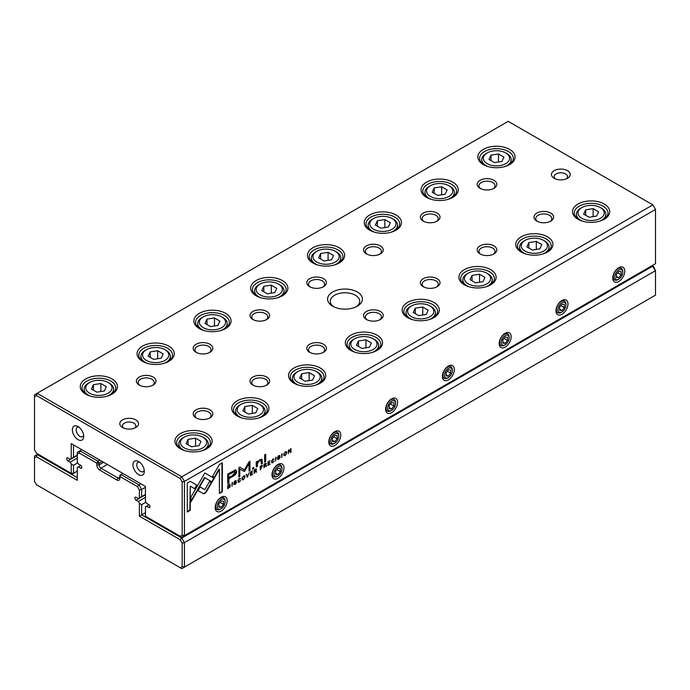 <?xml version="1.0" encoding="UTF-8"?>
<svg xmlns="http://www.w3.org/2000/svg" width="690" height="690" viewBox="0 0 690 690"><rect width="100%" height="100%" fill="white"/><g stroke="black" fill="none" stroke-linecap="round" stroke-linejoin="round"><path stroke-width="1.03" d="M145.443 487.321L141.657 489.503L141.657 496.653L139.389 497.973L139.389 490.047L137.405 486.614L119.888 476.497L119.888 478.248A4.287 2.475 60 0 1 116.86 479.999L99.817 470.157A4.287 2.475 60 0 1 96.79 464.913L96.79 463.163L79.272 453.045L77.289 454.193L77.289 462.119L78.35 463.956L80.566 465.241A1.785 1.026 60 0 1 81.739 466.811A1.785 1.026 60 0 1 81.463 468.243A1.785 1.026 60 0 1 80.566 468.156L78.35 466.871L77.289 467.484L77.289 480.326L36.484 456.763L34.5 457.91L34.5 481.31L36.484 484.751L180.194 567.715L182.177 566.568L182.177 543.177L180.194 539.735L139.389 516.18L139.389 503.338L141.657 504.649L141.657 514.869L181.798 538.036L652.852 266.081L653.516 266.461L655.5 270.67L184.446 542.633L184.446 567.111L655.5 295.156L655.5 270.67L652.093 265.641M139.389 516.18L145.443 512.679M141.657 504.649L145.883 502.216M139.389 503.338L138.328 501.501L145.443 497.386M138.328 501.501L136.103 500.216A1.785 1.026 60 0 1 134.938 498.646A1.785 1.026 60 0 1 135.214 497.214A1.785 1.026 60 0 1 136.103 497.3L138.328 498.585L139.389 497.973M141.657 496.653L145.443 494.471M122.915 473.435L121.026 474.53L139.009 484.915L140.907 483.819M102.094 461.412L99.058 463.163L99.058 464.913A2.674 1.544 -120 0 0 100.956 468.191L117.99 478.032A2.674 1.544 -120 0 0 119.336 478.161A2.674 1.544 -120 0 0 119.888 476.937L117.99 478.032L116.86 479.999M81.834 449.716L79.937 450.811L97.928 461.196L99.817 460.101M78.35 466.871L80.842 465.431M37.907 454.089L37.148 454.529L77.289 477.704M77.289 454.193L77.289 452.338L79.937 450.811L79.272 453.045M137.405 486.614L139.009 484.915L141.657 489.503L139.389 490.047M34.5 457.91L34.5 456.055L37.148 454.529L36.484 456.763M182.177 566.568L184.446 567.111L181.798 568.646L180.194 567.715M180.194 539.735L181.798 538.036L184.446 542.633L182.177 543.177M97.928 461.196L96.79 463.163L99.058 463.163L97.928 461.196M119.888 476.497L121.026 474.53L119.888 475.186L119.888 476.497M229.899 484.207L227.743 485.148L227.743 488.684L230.063 486.924L230.063 484.277M262.14 465.422L262.579 466.009L261.476 465.672L260.285 466.354L260.285 469.89L262.373 465.465M265.9 463.257L266.331 463.792L265.202 463.525L264.003 464.215L264.003 467.742L265.029 465.56L265.719 465.517L265.917 466.638L266.4 466.362L265.702 464.982L266.133 463.3M265.952 463.577L265.331 464.767L266.193 465.233L265.46 464.844M264.649 465.345L265.719 465.517M239.37 481.62L238.438 480.74L239.37 478.757L240.594 478.653L239.413 478.36L237.955 481.042L238.352 482.198L239.37 482.025L240.603 480.3L239.37 481.62L238.593 481.534M239.068 478.584L240.12 478.929M203.447 493.695L204.818 493.548L206.215 492.099L211.589 482.776L209.501 481.568L204.835 489.667L200.169 487.011L198.073 490.633L203.447 493.695L198.082 490.633M247.356 477.351L249.124 472.805L247.632 476.652L246.684 474.211L246.175 474.504L247.356 477.351M250.461 472.029L250.461 475.565L252.609 474.323L250.919 474.884L250.919 473.676L252.497 472.762L250.919 473.262L250.919 472.184L252.566 470.813L250.461 472.029M256.076 468.924L256.507 469.467L255.378 469.191L254.179 469.881L254.179 473.418L255.205 471.227L255.895 471.192L256.094 472.314L256.577 472.029L255.887 470.658L256.309 468.967M256.128 469.243L255.507 470.442L256.37 470.908L255.636 470.52M254.826 471.011L255.895 471.192M277.63 458.893L278.915 459.195L280.192 457.384L278.148 456.961L278.907 455.943L280.08 455.745L278.95 455.529L277.673 457.263L279.726 457.694L278.898 458.79L277.63 458.841L277.846 459.462M278.898 458.79L278.113 458.565M277.656 457.548L279.726 457.694L280.011 456.909M278.596 455.762L279.623 456.064M279.079 457.013L277.768 456.737M256.197 461.972L256.292 467.018L257.413 466.371L257.413 463.559L259.595 460.584L260.975 460.264L261.32 464.12L262.424 463.482L261.959 459.255L259.863 459.747L257.37 462.179L257.301 461.343L256.197 461.972M212.123 481.982L214.245 478.377L204.861 472.961L190.914 497.154L190.914 501.975L204.861 477.791L212.123 481.982M204.861 472.969L213.866 478.161L211.744 481.767M264.641 454.882L264.641 462.197L265.736 461.567L265.736 454.253L264.641 454.882M233.988 484.087L235.273 484.397L236.549 482.577L234.505 482.155L235.264 481.137L236.437 480.947L235.307 480.723L234.022 482.465L236.084 482.897L235.256 483.983L233.988 484.044L234.203 484.656M235.256 483.983L234.471 483.759M234.013 482.741L236.084 482.897M234.954 480.956L235.98 481.266M235.437 482.207L234.126 481.939M285.263 455.529L286.816 452.821L286.402 451.691L285.263 451.881L283.719 454.607L284.133 455.719L285.263 455.529L283.961 455.573M221.18 511.074A8.478 4.899 -60 0 1 215.185 507.616A8.478 4.899 -60 0 1 221.18 497.231A8.478 4.899 -60 0 1 227.174 500.69A8.478 4.899 -60 0 1 221.18 511.074M277.975 478.282A8.478 4.899 -60 0 1 271.981 474.824A8.478 4.899 -60 0 1 277.975 464.439A8.478 4.899 -60 0 1 283.97 467.898A8.478 4.899 -60 0 1 277.975 478.282M334.779 445.49A8.478 4.899 -60 0 1 328.785 442.031A8.478 4.899 -60 0 1 334.779 431.647A8.478 4.899 -60 0 1 340.774 435.105A8.478 4.899 -60 0 1 334.779 445.49M391.575 412.698A8.478 4.899 -60 0 1 385.581 409.239A8.478 4.899 -60 0 1 391.575 398.855A8.478 4.899 -60 0 1 397.569 402.313A8.478 4.899 -60 0 1 391.575 412.698M448.371 379.905A8.478 4.899 -60 0 1 442.376 376.447A8.478 4.899 -60 0 1 448.371 366.062A8.478 4.899 -60 0 1 454.365 369.521A8.478 4.899 -60 0 1 448.371 379.905M505.175 347.113A8.478 4.899 -60 0 1 499.18 343.655A8.478 4.899 -60 0 1 505.175 333.27A8.478 4.899 -60 0 1 511.169 336.729A8.478 4.899 -60 0 1 505.175 347.113M561.971 314.321A8.478 4.899 -60 0 1 555.976 310.862A8.478 4.899 -60 0 1 561.971 300.478A8.478 4.899 -60 0 1 567.965 303.936A8.478 4.899 -60 0 1 561.971 314.321M618.766 281.529A8.478 4.899 -60 0 1 612.772 278.07A8.478 4.899 -60 0 1 618.766 267.686A8.478 4.899 -60 0 1 624.769 271.144A8.478 4.899 -60 0 1 618.766 281.529M655.5 209.458L184.446 481.413L184.446 535.63L655.5 263.675L655.5 209.458L652.852 204.87L508.202 121.354L37.148 393.317L181.798 476.825L652.852 204.87L655.5 209.458M272.938 462.24L272.007 461.36L272.938 459.376L274.172 459.273L272.981 458.971L271.524 461.653L271.929 462.818L272.938 462.645L274.18 460.92L272.938 462.24L272.162 462.153M272.645 459.204L273.689 459.549M267.936 461.946L267.936 465.474L270.075 464.241L268.384 464.793L268.384 463.594L269.971 462.68L268.384 463.171L268.384 462.102L270.04 460.73L267.936 461.946M190.268 481.335L187.292 483.052L187.292 512.014L190.242 510.307L190.242 486.148L195.029 488.908L197.116 485.286L190.268 481.335L196.736 485.07L194.649 488.693M243.501 479.645L245.045 476.937L244.639 475.798L243.501 475.997L241.948 478.722L242.363 479.826L243.501 479.645L242.199 479.679M252.471 468.122L252.471 469.226L253.756 468.484L253.756 467.38L252.471 468.122M288.351 450.156L288.351 453.692L288.774 450.449L290.456 452.476L291.016 452.148L291.016 448.621L290.602 451.734L288.998 449.785L288.351 450.156M232.004 486.226L232.452 482.431L232.004 486.226M281.727 457.513L282.176 453.718L281.727 457.513M244.424 471.451L249.03 463.766L249.03 471.132L249.961 470.597L249.961 461.282L249.03 461.826L244.433 469.89L239.827 467.139L238.878 467.682L238.878 476.997L239.818 476.454L239.818 469.071L244.424 471.451L239.439 468.855L239.439 476.238L238.878 476.557M235.48 470.002L227.735 474.039L227.735 483.509L228.907 482.836L228.907 478.662L232.53 476.574C235.35 475.1 236.73 473.392 236.679 471.443L235.48 470.002L236.118 470.14M275.646 461.024L276.095 457.229L275.646 461.024M222.335 462.818L219.386 464.525L212.537 476.385L214.625 477.592L219.386 469.355L219.386 493.488L222.335 491.78L222.335 462.818M357.308 291.982A17.405 10.048 180 0 1 357.308 306.196A17.405 10.048 180 0 1 332.692 306.196A17.405 10.048 180 0 1 332.692 291.982A17.405 10.048 180 0 1 357.308 291.982M122.535 427.524A9.375 5.408 0 0 0 135.792 427.524A9.375 5.408 0 0 0 135.792 419.874A9.375 5.408 0 0 0 122.535 419.874A9.375 5.408 0 0 0 122.535 427.524L122.535 427.524M567.465 170.654A9.375 5.408 180 0 1 567.465 178.305A9.375 5.408 180 0 1 554.208 178.305A9.375 5.408 180 0 1 554.208 170.654A9.375 5.408 180 0 1 567.465 170.654M153.145 377.059A9.815 5.667 180 0 1 153.145 385.08A9.815 5.667 180 0 1 139.259 385.08A9.815 5.667 180 0 1 139.259 377.059A9.815 5.667 180 0 1 153.145 377.059M209.941 409.851A9.815 5.667 180 0 1 209.941 417.873A9.815 5.667 180 0 1 196.064 417.873A9.815 5.667 180 0 1 196.064 409.851A9.815 5.667 180 0 1 209.941 409.851M209.941 344.267A9.815 5.667 180 0 1 209.941 352.288A9.815 5.667 180 0 1 196.064 352.288A9.815 5.667 180 0 1 196.064 344.267A9.815 5.667 180 0 1 209.941 344.267M266.745 377.059A9.815 5.667 180 0 1 266.745 385.08A9.815 5.667 180 0 1 252.859 385.08A9.815 5.667 180 0 1 252.859 377.059A9.815 5.667 180 0 1 266.745 377.059M266.745 311.475A9.815 5.667 180 0 1 266.745 319.496A9.815 5.667 180 0 1 252.859 319.496A9.815 5.667 180 0 1 252.859 311.475A9.815 5.667 180 0 1 266.745 311.475M323.541 344.267A9.815 5.667 180 0 1 323.541 352.288A9.815 5.667 180 0 1 309.655 352.288A9.815 5.667 180 0 1 309.655 344.267A9.815 5.667 180 0 1 323.541 344.267M323.541 278.682A9.815 5.667 180 0 1 323.541 286.704A9.815 5.667 180 0 1 309.655 286.704A9.815 5.667 180 0 1 309.655 278.682A9.815 5.667 180 0 1 323.541 278.682M380.345 311.475A9.815 5.667 180 0 1 380.345 319.496A9.815 5.667 180 0 1 366.459 319.496A9.815 5.667 180 0 1 366.459 311.475A9.815 5.667 180 0 1 380.345 311.475M380.345 245.89A9.815 5.667 180 0 1 380.345 253.911A9.815 5.667 180 0 1 366.459 253.911A9.815 5.667 180 0 1 366.459 245.89A9.815 5.667 180 0 1 380.345 245.89M437.141 278.682A9.815 5.667 180 0 1 437.141 286.704A9.815 5.667 180 0 1 423.255 286.704A9.815 5.667 180 0 1 423.255 278.682A9.815 5.667 180 0 1 437.141 278.682M437.141 213.098A9.815 5.667 180 0 1 437.141 221.119A9.815 5.667 180 0 1 423.255 221.119A9.815 5.667 180 0 1 423.255 213.098A9.815 5.667 180 0 1 437.141 213.098M493.936 245.89A9.815 5.667 180 0 1 493.936 253.911A9.815 5.667 180 0 1 480.059 253.911A9.815 5.667 180 0 1 480.059 245.89A9.815 5.667 180 0 1 493.936 245.89M493.936 180.306A9.815 5.667 180 0 1 493.936 188.327A9.815 5.667 180 0 1 480.059 188.327A9.815 5.667 180 0 1 480.059 180.306A9.815 5.667 180 0 1 493.936 180.306M550.741 213.098A9.815 5.667 180 0 1 550.741 221.119A9.815 5.667 180 0 1 536.855 221.119A9.815 5.667 180 0 1 536.855 213.098A9.815 5.667 180 0 1 550.741 213.098M112.03 378.939A18.613 10.747 180 0 1 112.03 394.137A18.613 10.747 180 0 1 85.715 394.137A18.613 10.747 180 0 1 85.715 378.939A18.613 10.747 180 0 1 112.03 378.939M206.698 433.596A18.613 10.747 180 0 1 206.698 448.785A18.613 10.747 180 0 1 180.375 448.785A18.613 10.747 180 0 1 180.375 433.596A18.613 10.747 180 0 1 206.698 433.596M168.826 346.147A18.613 10.747 180 0 1 168.826 361.344A18.613 10.747 180 0 1 142.511 361.344A18.613 10.747 180 0 1 142.511 346.147A18.613 10.747 180 0 1 168.826 346.147M263.494 400.804A18.613 10.747 180 0 1 263.494 415.992A18.613 10.747 180 0 1 237.179 415.992A18.613 10.747 180 0 1 237.179 400.804A18.613 10.747 180 0 1 263.494 400.804M225.63 313.355A18.613 10.747 180 0 1 225.63 328.552A18.613 10.747 180 0 1 199.315 328.552A18.613 10.747 180 0 1 199.315 313.355A18.613 10.747 180 0 1 225.63 313.355M320.289 368.012A18.613 10.747 180 0 1 320.289 383.2A18.613 10.747 180 0 1 293.974 383.2A18.613 10.747 180 0 1 293.974 368.012A18.613 10.747 180 0 1 320.289 368.012M282.426 280.563A18.613 10.747 180 0 1 282.426 295.76A18.613 10.747 180 0 1 256.111 295.76A18.613 10.747 180 0 1 256.111 280.563A18.613 10.747 180 0 1 282.426 280.563M377.094 335.219A18.613 10.747 180 0 1 377.094 350.408A18.613 10.747 180 0 1 350.77 350.408A18.613 10.747 180 0 1 350.779 335.219A18.613 10.747 180 0 1 377.094 335.219M339.221 247.77A18.613 10.747 180 0 1 339.23 262.968A18.613 10.747 180 0 1 312.906 262.968A18.613 10.747 180 0 1 312.906 247.77A18.613 10.747 180 0 1 339.221 247.77M433.889 302.427A18.613 10.747 180 0 1 433.889 317.616A18.613 10.747 180 0 1 407.574 317.616A18.613 10.747 180 0 1 407.574 302.427A18.613 10.747 180 0 1 433.889 302.427M396.026 214.978A18.613 10.747 180 0 1 396.026 230.167A18.613 10.747 180 0 1 369.711 230.167A18.613 10.747 180 0 1 369.711 214.978A18.613 10.747 180 0 1 396.026 214.978M490.685 269.635A18.613 10.747 180 0 1 490.685 284.823A18.613 10.747 180 0 1 464.37 284.823A18.613 10.747 180 0 1 464.37 269.635A18.613 10.747 180 0 1 490.685 269.635M452.821 182.186A18.613 10.747 180 0 1 452.821 197.375A18.613 10.747 180 0 1 426.506 197.375A18.613 10.747 180 0 1 426.506 182.186A18.613 10.747 180 0 1 452.821 182.186M547.489 236.843A18.613 10.747 180 0 1 547.489 252.031A18.613 10.747 180 0 1 521.174 252.031A18.613 10.747 180 0 1 521.174 236.843A18.613 10.747 180 0 1 547.489 236.843M509.625 149.394A18.613 10.747 180 0 1 509.625 164.582A18.613 10.747 180 0 1 483.302 164.582A18.613 10.747 180 0 1 483.302 149.394A18.613 10.747 180 0 1 509.625 149.394M604.285 204.05A18.613 10.747 180 0 1 604.285 219.239A18.613 10.747 180 0 1 577.97 219.239A18.613 10.747 180 0 1 577.97 204.05A18.613 10.747 180 0 1 604.285 204.05M71.234 443.592L73.502 444.903L73.502 457.306L71.234 458.617L71.234 443.592L145.443 486.441L145.443 501.466L146.513 503.312L148.73 504.588A1.785 1.026 60 0 1 149.894 506.167A1.785 1.026 60 0 1 149.618 507.59A1.785 1.026 60 0 1 148.73 507.504L146.513 506.227L145.443 506.839L145.443 516.18L180.194 536.234L182.177 535.086L182.177 481.956L180.194 478.524L36.484 395.551L34.5 396.698L34.5 449.828L36.484 453.27L71.234 473.331L71.234 463.991L73.502 465.302L77.72 462.869M73.502 465.302L73.502 473.331L77.289 471.141M71.234 463.991L70.164 462.145L77.289 458.039M70.164 462.145L67.948 460.868A1.785 1.026 60 0 1 66.783 459.29A1.785 1.026 60 0 1 67.059 457.867A1.785 1.026 60 0 1 67.948 457.953L70.164 459.23L71.234 458.617M73.502 457.306L77.289 455.124M146.513 506.227L149.006 504.787M78.048 439.659A8.03 4.64 -120 0 0 83.723 436.382A8.03 4.64 -120 0 0 78.048 426.541A8.03 4.64 -120 0 0 72.364 429.827A8.03 4.64 -120 0 0 78.048 439.659M138.63 474.642A8.03 4.64 -120 0 0 144.314 471.356A8.03 4.64 -120 0 0 138.63 461.524A8.03 4.64 -120 0 0 132.954 464.801A8.03 4.64 -120 0 0 138.63 474.642M605.855 216.953A16.87 9.738 180 0 1 606.251 217.385M576.012 217.385A16.87 9.738 180 0 1 576.4 216.953M578.617 219.593A16.87 9.738 180 0 1 574.261 213.063A16.87 9.738 180 0 1 584.672 204.067A16.87 9.738 180 0 1 603.06 206.181A16.87 9.738 180 0 1 607.994 213.063A16.87 9.738 180 0 1 603.638 219.593M581.851 218.307A13.119 7.573 0 0 0 600.404 218.307A13.119 7.573 0 0 0 600.404 207.595A13.119 7.573 0 0 0 581.851 207.595A13.119 7.573 0 0 0 581.851 218.307M598.592 211.804L593.133 208.647L585.663 209.803L583.662 214.107L589.131 217.264L596.591 216.108L598.592 211.804M582.55 221.18A14.723 8.504 180 0 1 580.713 220.283A14.723 8.504 180 0 1 576.4 214.271A14.723 8.504 180 0 1 580.713 208.251L581.851 207.595M600.404 207.595L601.542 208.251A14.723 8.504 180 0 1 605.855 214.271A14.723 8.504 180 0 1 599.705 221.18M593.133 216.643L593.133 208.647M585.663 215.263L585.663 209.803M511.186 162.297A16.87 9.738 180 0 1 511.583 162.728M481.344 162.728A16.87 9.738 180 0 1 481.741 162.297M483.949 164.945A16.87 9.738 180 0 1 479.593 158.407A16.87 9.738 180 0 1 490.012 149.411A16.87 9.738 180 0 1 508.392 151.524A16.87 9.738 180 0 1 513.334 158.407A16.87 9.738 180 0 1 508.979 164.945M549.059 249.746A16.87 9.738 180 0 1 549.447 250.177M519.208 250.177A16.87 9.738 180 0 1 519.605 249.746M521.812 252.385A16.87 9.738 180 0 1 517.457 245.856A16.87 9.738 180 0 1 527.876 236.86A16.87 9.738 180 0 1 546.256 238.973A16.87 9.738 180 0 1 551.198 245.856A16.87 9.738 180 0 1 546.842 252.385M454.391 195.089A16.87 9.738 180 0 1 454.788 195.52M424.548 195.52A16.87 9.738 180 0 1 424.937 195.089M427.153 197.737A16.87 9.738 180 0 1 422.798 191.199A16.87 9.738 180 0 1 433.208 182.203A16.87 9.738 180 0 1 451.596 184.316A16.87 9.738 180 0 1 456.53 191.199A16.87 9.738 180 0 1 452.174 197.737M492.255 282.538A16.87 9.738 180 0 1 492.651 282.969M462.412 282.969A16.87 9.738 180 0 1 462.8 282.538M465.017 285.177A16.87 9.738 180 0 1 460.661 278.648A16.87 9.738 180 0 1 471.072 269.652A16.87 9.738 180 0 1 489.46 271.765A16.87 9.738 180 0 1 494.402 278.648A16.87 9.738 180 0 1 490.047 285.177M397.595 227.881A16.87 9.738 180 0 1 397.983 228.312M367.744 228.312A16.87 9.738 180 0 1 368.141 227.881M370.349 230.529A16.87 9.738 180 0 1 365.993 223.991A16.87 9.738 180 0 1 376.412 214.995A16.87 9.738 180 0 1 394.792 217.109A16.87 9.738 180 0 1 399.734 223.991A16.87 9.738 180 0 1 395.379 230.529M435.459 315.33A16.87 9.738 180 0 1 435.856 315.761M405.608 315.761A16.87 9.738 180 0 1 406.005 315.33M408.221 317.969A16.87 9.738 180 0 1 403.866 311.44A16.87 9.738 180 0 1 414.276 302.444A16.87 9.738 180 0 1 432.656 304.557A16.87 9.738 180 0 1 437.598 311.44A16.87 9.738 180 0 1 433.242 317.969M340.791 260.673A16.87 9.738 180 0 1 341.188 261.105M310.949 261.105A16.87 9.738 180 0 1 311.337 260.673M313.553 263.321A16.87 9.738 180 0 1 309.198 256.784A16.87 9.738 180 0 1 319.608 247.788A16.87 9.738 180 0 1 337.997 249.901A16.87 9.738 180 0 1 342.939 256.784A16.87 9.738 180 0 1 338.583 263.321M378.663 348.122A16.87 9.738 180 0 1 379.052 348.554M348.812 348.554A16.87 9.738 180 0 1 349.209 348.122M351.417 350.762A16.87 9.738 180 0 1 347.061 344.232A16.87 9.738 180 0 1 357.48 335.237A16.87 9.738 180 0 1 375.86 337.35A16.87 9.738 180 0 1 380.802 344.232A16.87 9.738 180 0 1 376.447 350.762M283.995 293.466A16.87 9.738 180 0 1 284.392 293.897M254.144 293.897A16.87 9.738 180 0 1 254.541 293.466M256.758 296.113A16.87 9.738 180 0 1 252.402 289.584A16.87 9.738 180 0 1 262.812 280.58A16.87 9.738 180 0 1 281.192 282.693A16.87 9.738 180 0 1 286.134 289.584A16.87 9.738 180 0 1 281.779 296.113M321.859 380.915A16.87 9.738 180 0 1 322.256 381.346M292.017 381.346A16.87 9.738 180 0 1 292.405 380.915M294.621 383.554A16.87 9.738 180 0 1 290.266 377.025A16.87 9.738 180 0 1 300.676 368.029A16.87 9.738 180 0 1 319.065 370.142A16.87 9.738 180 0 1 324.007 377.025A16.87 9.738 180 0 1 319.651 383.554M227.2 326.258A16.87 9.738 180 0 1 227.588 326.689M197.349 326.689A16.87 9.738 180 0 1 197.745 326.258M199.953 328.906A16.87 9.738 180 0 1 195.598 322.377A16.87 9.738 180 0 1 206.017 313.372A16.87 9.738 180 0 1 224.397 315.485A16.87 9.738 180 0 1 229.339 322.377A16.87 9.738 180 0 1 224.983 328.906M265.064 413.707A16.87 9.738 180 0 1 265.452 414.138M235.212 414.138A16.87 9.738 180 0 1 235.609 413.707M237.826 416.346A16.87 9.738 180 0 1 233.47 409.817A16.87 9.738 180 0 1 243.881 400.821A16.87 9.738 180 0 1 262.26 402.934A16.87 9.738 180 0 1 267.203 409.817A16.87 9.738 180 0 1 262.847 416.346M170.395 359.05A16.87 9.738 180 0 1 170.792 359.481M140.553 359.481A16.87 9.738 180 0 1 140.941 359.05M143.158 361.698A16.87 9.738 180 0 1 138.802 355.169A16.87 9.738 180 0 1 149.213 346.164A16.87 9.738 180 0 1 167.601 348.278A16.87 9.738 180 0 1 172.543 355.169A16.87 9.738 180 0 1 168.188 361.698M208.259 446.499A16.87 9.738 180 0 1 208.656 446.93M178.417 446.93A16.87 9.738 180 0 1 178.814 446.499M181.022 449.147A16.87 9.738 180 0 1 176.666 442.609A16.87 9.738 180 0 1 187.085 433.613A16.87 9.738 180 0 1 205.465 435.726A16.87 9.738 180 0 1 210.407 442.609A16.87 9.738 180 0 1 206.051 449.147M113.6 391.842A16.87 9.738 180 0 1 113.988 392.274M83.749 392.274A16.87 9.738 180 0 1 84.146 391.842M86.362 394.49A16.87 9.738 180 0 1 82.007 387.961A16.87 9.738 180 0 1 92.417 378.957A16.87 9.738 180 0 1 110.797 381.07A16.87 9.738 180 0 1 115.739 387.961A16.87 9.738 180 0 1 111.383 394.49M487.183 163.659A13.119 7.573 0 0 0 505.744 163.659A13.119 7.573 0 0 0 505.744 152.947A13.119 7.573 0 0 0 487.183 152.947A13.119 7.573 0 0 0 487.183 163.659M503.933 157.148L498.465 153.991L490.995 155.147L488.994 159.459L494.463 162.607L501.932 161.46L503.933 157.148M487.882 166.523A14.723 8.504 180 0 1 486.053 165.626A14.723 8.504 180 0 1 481.741 159.614A14.723 8.504 180 0 1 486.053 153.603L487.183 152.947M505.744 152.947L506.874 153.603A14.723 8.504 180 0 1 511.186 159.614A14.723 8.504 180 0 1 505.046 166.523M525.056 251.1A13.119 7.573 0 0 0 543.608 251.1A13.119 7.573 0 0 0 543.608 240.387A13.119 7.573 0 0 0 525.056 240.387A13.119 7.573 0 0 0 525.056 251.1M541.797 244.596L536.328 241.44L528.868 242.595L526.867 246.899L532.326 250.056L539.796 248.9L541.797 244.596M525.745 253.972A14.723 8.504 180 0 1 523.917 253.075A14.723 8.504 180 0 1 519.605 247.063A14.723 8.504 180 0 1 523.917 241.052L525.056 240.387M543.608 240.387L544.746 241.052A14.723 8.504 180 0 1 549.059 247.063A14.723 8.504 180 0 1 542.909 253.972M430.388 196.452A13.119 7.573 0 0 0 448.94 196.452A13.119 7.573 0 0 0 448.94 185.739A13.119 7.573 0 0 0 430.388 185.739A13.119 7.573 0 0 0 430.388 196.452M447.129 189.94L441.669 186.783L434.2 187.939L432.199 192.251L437.667 195.408L445.128 194.252L447.129 189.94M431.086 199.315A14.723 8.504 180 0 1 429.249 198.418A14.723 8.504 180 0 1 424.937 192.407A14.723 8.504 180 0 1 429.249 186.395L430.388 185.739M448.94 185.739L450.078 186.395A14.723 8.504 180 0 1 454.391 192.407A14.723 8.504 180 0 1 448.241 199.315M468.251 283.892A13.119 7.573 0 0 0 486.804 283.892A13.119 7.573 0 0 0 486.804 273.18A13.119 7.573 0 0 0 468.251 273.18A13.119 7.573 0 0 0 468.251 283.892M484.992 277.389L479.533 274.232L472.064 275.388L470.062 279.692L475.531 282.848L483 281.693L484.992 277.389M468.95 286.764A14.723 8.504 180 0 1 467.121 285.867A14.723 8.504 180 0 1 462.8 279.855A14.723 8.504 180 0 1 467.121 273.844L468.251 273.18M486.804 273.18L487.942 273.844A14.723 8.504 180 0 1 492.255 279.855A14.723 8.504 180 0 1 486.114 286.764M373.592 229.244A13.119 7.573 0 0 0 392.144 229.244A13.119 7.573 0 0 0 392.144 218.532A13.119 7.573 0 0 0 373.592 218.532A13.119 7.573 0 0 0 373.592 229.244M390.333 222.732L384.865 219.575L377.404 220.731L375.403 225.044L380.863 228.2L388.332 227.045L390.333 222.732M374.291 232.107A14.723 8.504 180 0 1 372.453 231.21A14.723 8.504 180 0 1 368.141 225.199A14.723 8.504 180 0 1 372.453 219.187L373.592 218.532M392.144 218.532L393.283 219.187A14.723 8.504 180 0 1 397.595 225.199A14.723 8.504 180 0 1 391.446 232.107M411.456 316.693A13.119 7.573 0 0 0 430.008 316.693A13.119 7.573 0 0 0 430.008 305.981A13.119 7.573 0 0 0 411.456 305.981A13.119 7.573 0 0 0 411.456 316.693M428.197 310.181L422.729 307.024L415.268 308.18L413.267 312.484L418.735 315.64L426.196 314.485L428.197 310.181M412.154 319.556A14.723 8.504 180 0 1 410.317 318.659A14.723 8.504 180 0 1 406.005 312.648A14.723 8.504 180 0 1 410.317 306.636L411.456 305.981M430.008 305.981L431.147 306.636A14.723 8.504 180 0 1 435.459 312.648A14.723 8.504 180 0 1 429.309 319.556M316.788 262.036A13.119 7.573 0 0 0 335.34 262.036A13.119 7.573 0 0 0 335.349 251.324A13.119 7.573 0 0 0 316.788 251.324A13.119 7.573 0 0 0 316.788 262.036M333.529 255.524L328.069 252.368L320.6 253.523L318.599 257.836L324.067 260.993L331.536 259.837L333.529 255.524M317.486 264.9A14.723 8.504 180 0 1 315.658 264.003A14.723 8.504 180 0 1 311.337 257.991A14.723 8.504 180 0 1 315.658 251.979L316.788 251.324M335.349 251.324L336.478 251.979A14.723 8.504 180 0 1 340.791 257.991A14.723 8.504 180 0 1 334.65 264.9M354.66 349.485A13.119 7.573 0 0 0 373.212 349.485A13.119 7.573 0 0 0 373.212 338.773A13.119 7.573 0 0 0 354.651 338.773A13.119 7.573 0 0 0 354.66 349.485M371.401 342.973L365.933 339.816L358.464 340.972L356.471 345.276L361.931 348.433L369.4 347.277L371.401 342.973M355.35 352.349A14.723 8.504 180 0 1 353.522 351.452A14.723 8.504 180 0 1 349.209 345.44A14.723 8.504 180 0 1 353.522 339.428L354.651 338.773M373.212 338.773L374.342 339.428A14.723 8.504 180 0 1 378.663 345.44A14.723 8.504 180 0 1 372.514 352.349M259.992 294.828A13.119 7.573 0 0 0 278.544 294.828A13.119 7.573 0 0 0 278.544 284.116A13.119 7.573 0 0 0 259.992 284.116A13.119 7.573 0 0 0 259.992 294.828M276.733 288.317L271.265 285.16L263.804 286.315L261.803 290.628L267.272 293.785L274.732 292.629L276.733 288.317M260.691 297.692A14.723 8.504 180 0 1 258.853 296.795A14.723 8.504 180 0 1 254.541 290.783A14.723 8.504 180 0 1 258.853 284.772L259.992 284.116M278.544 284.116L279.683 284.772A14.723 8.504 180 0 1 283.995 290.783A14.723 8.504 180 0 1 277.846 297.692M297.856 382.277A13.119 7.573 0 0 0 316.408 382.277A13.119 7.573 0 0 0 316.408 371.565A13.119 7.573 0 0 0 297.856 371.565A13.119 7.573 0 0 0 297.856 382.277M314.597 375.765L309.137 372.609L301.668 373.764L299.667 378.068L305.135 381.225L312.596 380.069L314.597 375.765M298.554 385.141A14.723 8.504 180 0 1 296.717 384.244A14.723 8.504 180 0 1 292.405 378.232A14.723 8.504 180 0 1 296.717 372.221L297.856 371.565M316.408 371.565L317.547 372.221A14.723 8.504 180 0 1 321.859 378.232A14.723 8.504 180 0 1 315.71 385.141M203.196 327.621A13.119 7.573 0 0 0 221.749 327.621A13.119 7.573 0 0 0 221.749 316.908A13.119 7.573 0 0 0 203.196 316.908A13.119 7.573 0 0 0 203.196 327.621M219.938 321.109L214.469 317.952L207 319.108L205.008 323.42L210.467 326.577L217.937 325.421L219.938 321.109M203.886 330.484A14.723 8.504 180 0 1 202.058 329.587A14.723 8.504 180 0 1 197.745 323.576A14.723 8.504 180 0 1 202.058 317.564L203.196 316.908M221.749 316.908L222.879 317.564A14.723 8.504 180 0 1 227.2 323.576A14.723 8.504 180 0 1 221.05 330.484M241.06 415.07A13.119 7.573 0 0 0 259.613 415.07A13.119 7.573 0 0 0 259.613 404.357A13.119 7.573 0 0 0 241.06 404.357A13.119 7.573 0 0 0 241.06 415.07M257.801 408.558L252.333 405.401L244.872 406.557L242.871 410.869L248.331 414.017L255.8 412.862L257.801 408.558M241.759 417.933A14.723 8.504 180 0 1 239.922 417.036A14.723 8.504 180 0 1 235.609 411.024A14.723 8.504 180 0 1 239.922 405.013L241.06 404.357M259.613 404.357L260.751 405.013A14.723 8.504 180 0 1 265.064 411.024A14.723 8.504 180 0 1 258.914 417.933M146.392 360.413A13.119 7.573 0 0 0 164.945 360.413A13.119 7.573 0 0 0 164.945 349.701A13.119 7.573 0 0 0 146.392 349.701A13.119 7.573 0 0 0 146.392 360.413M163.133 353.901L157.674 350.744L150.204 351.9L148.203 356.213L153.672 359.369L161.132 358.214L163.133 353.901M147.091 363.276A14.723 8.504 180 0 1 145.254 362.379A14.723 8.504 180 0 1 140.941 356.368A14.723 8.504 180 0 1 145.254 350.356L146.392 349.701M164.945 349.701L166.083 350.356A14.723 8.504 180 0 1 170.395 356.368A14.723 8.504 180 0 1 164.255 363.276M184.256 447.862A13.119 7.573 0 0 0 202.817 447.862A13.119 7.573 0 0 0 202.817 437.149A13.119 7.573 0 0 0 184.256 437.149A13.119 7.573 0 0 0 184.256 447.862M201.006 441.35L195.537 438.193L188.068 439.349L186.067 443.661L191.535 446.81L199.005 445.654L201.006 441.35M184.954 450.725A14.723 8.504 180 0 1 183.126 449.828A14.723 8.504 180 0 1 178.814 443.817A14.723 8.504 180 0 1 183.126 437.805L184.256 437.149M202.817 437.149L203.947 437.805A14.723 8.504 180 0 1 208.259 443.817A14.723 8.504 180 0 1 202.118 450.725M89.597 393.205A13.119 7.573 0 0 0 108.149 393.205A13.119 7.573 0 0 0 108.149 382.493A13.119 7.573 0 0 0 89.597 382.493A13.119 7.573 0 0 0 89.597 393.205M106.338 386.693L100.869 383.537L93.409 384.692L91.408 389.005L96.867 392.162L104.337 391.006L106.338 386.693M90.295 396.069A14.723 8.504 180 0 1 88.458 395.172A14.723 8.504 180 0 1 84.146 389.16A14.723 8.504 180 0 1 88.458 383.148L89.597 382.493M108.149 382.493L109.287 383.148A14.723 8.504 180 0 1 113.6 389.16A14.723 8.504 180 0 1 107.45 396.069M498.465 161.995L498.465 153.991M490.995 160.615L490.995 155.147M536.328 249.435L536.328 241.44M528.868 248.055L528.868 242.595M441.669 194.787L441.669 186.783M434.2 193.407L434.2 187.939M479.533 282.227L479.533 274.232M472.064 280.847L472.064 275.388M384.865 227.579L384.865 219.575M377.404 226.199L377.404 220.731M422.729 315.028L422.729 307.024M415.268 313.639L415.268 308.18M328.069 260.372L328.069 252.368M320.6 258.991L320.6 253.523M365.933 347.82L365.933 339.816M358.464 346.432L358.464 340.972M271.265 293.164L271.265 285.16M263.804 291.784L263.804 286.315M309.137 380.613L309.137 372.609M301.668 379.224L301.668 373.764M214.469 325.956L214.469 317.952M207 324.576L207 319.108M252.333 413.405L252.333 405.401M244.872 412.016L244.872 406.557M157.674 358.748L157.674 350.744M150.204 357.368L150.204 351.9M195.537 446.197L195.537 438.193M188.068 444.809L188.068 439.349M100.869 391.541L100.869 383.537M93.409 390.161L93.409 384.692M537.545 221.481A8.03 4.64 180 0 1 535.759 218.566A8.03 4.64 180 0 1 540.718 214.28A8.03 4.64 180 0 1 549.473 215.289A8.03 4.64 180 0 1 551.827 218.566A8.03 4.64 180 0 1 550.042 221.481M480.749 188.689A8.03 4.64 180 0 1 478.964 185.774A8.03 4.64 180 0 1 483.923 181.487A8.03 4.64 180 0 1 492.677 182.496A8.03 4.64 180 0 1 495.032 185.774A8.03 4.64 180 0 1 493.247 188.689M480.749 254.274A8.03 4.64 180 0 1 478.964 251.358A8.03 4.64 180 0 1 483.923 247.072A8.03 4.64 180 0 1 492.677 248.081A8.03 4.64 180 0 1 495.032 251.358A8.03 4.64 180 0 1 493.247 254.274M423.953 221.481A8.03 4.64 180 0 1 422.168 218.566A8.03 4.64 180 0 1 427.127 214.28A8.03 4.64 180 0 1 435.882 215.289A8.03 4.64 180 0 1 438.228 218.566A8.03 4.64 180 0 1 436.442 221.481M423.953 287.066A8.03 4.64 180 0 1 422.168 284.151A8.03 4.64 180 0 1 427.127 279.864A8.03 4.64 180 0 1 435.882 280.873A8.03 4.64 180 0 1 438.228 284.151A8.03 4.64 180 0 1 436.442 287.066M367.149 254.274A8.03 4.64 180 0 1 365.364 251.358A8.03 4.64 180 0 1 370.323 247.072A8.03 4.64 180 0 1 379.077 248.081A8.03 4.64 180 0 1 381.432 251.358A8.03 4.64 180 0 1 379.647 254.274M367.149 319.858A8.03 4.64 180 0 1 365.364 316.943A8.03 4.64 180 0 1 370.323 312.656A8.03 4.64 180 0 1 379.077 313.665A8.03 4.64 180 0 1 381.432 316.943A8.03 4.64 180 0 1 379.647 319.858M310.353 287.066A8.03 4.64 180 0 1 308.568 284.151A8.03 4.64 180 0 1 313.527 279.864A8.03 4.64 180 0 1 322.282 280.873A8.03 4.64 180 0 1 324.636 284.151A8.03 4.64 180 0 1 322.851 287.066M310.353 352.65A8.03 4.64 180 0 1 308.568 349.735A8.03 4.64 180 0 1 313.527 345.449A8.03 4.64 180 0 1 322.282 346.458A8.03 4.64 180 0 1 324.636 349.735A8.03 4.64 180 0 1 322.851 352.65M253.558 319.858A8.03 4.64 180 0 1 251.772 316.943A8.03 4.64 180 0 1 256.732 312.656A8.03 4.64 180 0 1 265.478 313.665A8.03 4.64 180 0 1 267.832 316.943A8.03 4.64 180 0 1 266.047 319.858M253.558 385.443A8.03 4.64 180 0 1 251.772 382.527A8.03 4.64 180 0 1 256.732 378.241A8.03 4.64 180 0 1 265.478 379.25A8.03 4.64 180 0 1 267.832 382.527A8.03 4.64 180 0 1 266.047 385.443M196.754 352.65A8.03 4.64 180 0 1 194.968 349.735A8.03 4.64 180 0 1 199.928 345.449A8.03 4.64 180 0 1 208.682 346.458A8.03 4.64 180 0 1 211.037 349.735A8.03 4.64 180 0 1 209.251 352.65M196.754 418.235A8.03 4.64 180 0 1 194.968 415.32A8.03 4.64 180 0 1 199.928 411.033A8.03 4.64 180 0 1 208.682 412.042A8.03 4.64 180 0 1 211.037 415.32A8.03 4.64 180 0 1 209.251 418.235M139.958 385.443A8.03 4.64 180 0 1 138.172 382.527A8.03 4.64 180 0 1 143.132 378.241A8.03 4.64 180 0 1 151.886 379.25A8.03 4.64 180 0 1 154.241 382.527A8.03 4.64 180 0 1 152.456 385.443M555.312 178.848A6.693 3.864 180 0 1 554.139 176.666A6.693 3.864 180 0 1 558.27 173.095A6.693 3.864 180 0 1 565.567 173.932A6.693 3.864 180 0 1 567.525 176.666A6.693 3.864 180 0 1 566.352 178.848M134.688 428.076A6.693 3.864 0 0 0 135.861 425.885A6.693 3.864 0 0 0 129.168 422.021A6.693 3.864 0 0 0 122.475 425.885A6.693 3.864 0 0 0 123.648 428.076M139.673 462.24A5.356 3.088 -120 0 0 137.845 462.352A5.356 3.088 -120 0 0 137.025 466.638A5.356 3.088 -120 0 0 140.527 471.356A5.356 3.088 -120 0 0 143.201 471.624A5.356 3.088 -120 0 0 144.219 470.097M79.091 427.257A5.356 3.088 -120 0 0 77.263 427.369A5.356 3.088 -120 0 0 76.443 431.664A5.356 3.088 -120 0 0 79.937 436.382A5.356 3.088 -120 0 0 82.619 436.649A5.356 3.088 -120 0 0 83.628 435.123M614.419 279.804A6.693 3.864 -60 0 1 614.16 279.674A6.693 3.864 -60 0 1 612.815 277.277M618.102 268.108A6.693 3.864 -60 0 1 620.853 268.082A6.693 3.864 -60 0 1 621.095 268.246M618.766 279.2L618.016 279.631A6.693 3.864 -60 0 1 614.669 279.968A6.693 3.864 -60 0 1 613.643 274.603A6.693 3.864 -60 0 1 618.016 268.703A6.693 3.864 -60 0 1 621.362 268.376A6.693 3.864 -60 0 1 622.742 271.437L622.742 272.309A5.623 3.243 120 0 0 618.766 270.014A5.623 3.243 120 0 0 614.79 276.897A5.623 3.243 120 0 0 618.766 279.2A5.623 3.243 120 0 0 622.742 272.309M621.138 274.818L621.138 271.662L618.766 271.446L616.403 274.396L616.403 277.553L618.766 277.76L621.138 274.818L617.671 272.817M616.403 276.397L618.766 277.76M557.624 312.596A6.693 3.864 -60 0 1 557.365 312.466A6.693 3.864 -60 0 1 556.011 310.069M561.306 300.9A6.693 3.864 -60 0 1 564.058 300.875A6.693 3.864 -60 0 1 564.299 301.038M500.828 345.388A6.693 3.864 -60 0 1 500.561 345.259A6.693 3.864 -60 0 1 499.215 342.861M504.502 333.693A6.693 3.864 -60 0 1 507.254 333.667A6.693 3.864 -60 0 1 507.504 333.831M444.024 378.18A6.693 3.864 -60 0 1 443.765 378.051A6.693 3.864 -60 0 1 442.419 375.653M447.707 366.485A6.693 3.864 -60 0 1 450.458 366.459A6.693 3.864 -60 0 1 450.699 366.623M387.228 410.973A6.693 3.864 -60 0 1 386.969 410.843A6.693 3.864 -60 0 1 385.615 408.446M390.902 399.286A6.693 3.864 -60 0 1 393.662 399.251A6.693 3.864 -60 0 1 393.904 399.415M330.432 443.765A6.693 3.864 -60 0 1 330.165 443.636A6.693 3.864 -60 0 1 328.82 441.238M334.107 432.078A6.693 3.864 -60 0 1 336.858 432.044A6.693 3.864 -60 0 1 337.099 432.207M273.628 476.557A6.693 3.864 -60 0 1 273.369 476.428A6.693 3.864 -60 0 1 272.015 474.03M277.311 464.87A6.693 3.864 -60 0 1 280.062 464.836A6.693 3.864 -60 0 1 280.304 465M216.833 509.349A6.693 3.864 -60 0 1 216.574 509.22A6.693 3.864 -60 0 1 215.22 506.822M220.507 497.663A6.693 3.864 -60 0 1 223.267 497.628A6.693 3.864 -60 0 1 223.508 497.792M561.971 311.992L561.212 312.423A6.693 3.864 -60 0 1 557.865 312.76A6.693 3.864 -60 0 1 556.839 307.395A6.693 3.864 -60 0 1 561.212 301.495A6.693 3.864 -60 0 1 564.558 301.168A6.693 3.864 -60 0 1 565.947 304.23L565.947 305.101A5.623 3.243 120 0 0 561.971 302.807A5.623 3.243 120 0 0 557.994 309.689A5.623 3.243 120 0 0 561.971 311.992A5.623 3.243 120 0 0 565.947 305.101M564.334 307.611L564.334 304.454L561.971 304.238L559.607 307.188L559.607 310.345L561.971 310.552L564.334 307.611L560.875 305.61M505.175 344.784L504.416 345.216A6.693 3.864 -60 0 1 501.069 345.552A6.693 3.864 -60 0 1 500.043 340.187A6.693 3.864 -60 0 1 504.416 334.288A6.693 3.864 -60 0 1 507.762 333.96A6.693 3.864 -60 0 1 509.151 337.022L509.151 337.893A5.623 3.243 120 0 0 505.175 335.599A5.623 3.243 120 0 0 501.199 342.49A5.623 3.243 120 0 0 505.175 344.784A5.623 3.243 120 0 0 509.151 337.893M507.538 340.403L507.538 337.246L505.175 337.039L502.803 339.98L502.803 343.137L505.175 343.344L507.538 340.403L504.071 338.402M448.371 377.577L447.62 378.008A6.693 3.864 -60 0 1 444.274 378.344A6.693 3.864 -60 0 1 443.247 372.98A6.693 3.864 -60 0 1 447.62 367.08A6.693 3.864 -60 0 1 450.967 366.752A6.693 3.864 -60 0 1 452.347 369.814L452.347 370.685A5.623 3.243 120 0 0 448.371 368.391A5.623 3.243 120 0 0 444.395 375.282A5.623 3.243 120 0 0 448.371 377.577A5.623 3.243 120 0 0 452.347 370.685M450.743 373.195L450.743 370.038L448.371 369.831L446.007 372.773L446.007 375.929L448.371 376.136L450.743 373.195L447.275 371.194M391.575 410.369L390.816 410.8A6.693 3.864 -60 0 1 387.47 411.137A6.693 3.864 -60 0 1 386.443 405.772A6.693 3.864 -60 0 1 390.816 399.872A6.693 3.864 -60 0 1 394.163 399.545A6.693 3.864 -60 0 1 395.551 402.606L395.551 403.478A5.623 3.243 120 0 0 391.575 401.183A5.623 3.243 120 0 0 387.599 408.075A5.623 3.243 120 0 0 391.575 410.369A5.623 3.243 120 0 0 395.551 403.478M393.938 405.987L393.938 402.831L391.575 402.624L389.212 405.565L389.212 408.721L391.575 408.929L393.938 405.987L390.48 403.986M334.779 443.161L334.02 443.592A6.693 3.864 -60 0 1 330.674 443.929A6.693 3.864 -60 0 1 329.647 438.564A6.693 3.864 -60 0 1 334.02 432.665A6.693 3.864 -60 0 1 337.367 432.337A6.693 3.864 -60 0 1 338.755 435.399L338.755 436.27A5.623 3.243 120 0 0 334.779 433.976A5.623 3.243 120 0 0 330.803 440.867A5.623 3.243 120 0 0 334.779 443.161A5.623 3.243 120 0 0 338.755 436.27M337.143 438.78L337.143 435.623L334.779 435.416L332.407 438.357L332.407 441.514L334.779 441.721L337.143 438.78L333.675 436.779M277.975 475.953L277.216 476.385A6.693 3.864 -60 0 1 273.87 476.721A6.693 3.864 -60 0 1 272.843 471.356A6.693 3.864 -60 0 1 277.216 465.457A6.693 3.864 -60 0 1 280.571 465.129A6.693 3.864 -60 0 1 281.951 468.191L281.951 469.062A5.623 3.243 120 0 0 277.975 466.768A5.623 3.243 120 0 0 273.999 473.659A5.623 3.243 120 0 0 277.975 475.953A5.623 3.243 120 0 0 281.951 469.062M280.347 471.572L280.347 468.415L277.975 468.208L275.612 471.149L275.612 474.306L277.975 474.513L280.347 471.572L276.88 469.571M221.18 508.746L220.421 509.177A6.693 3.864 -60 0 1 217.074 509.513A6.693 3.864 -60 0 1 216.048 504.149A6.693 3.864 -60 0 1 220.421 498.249A6.693 3.864 -60 0 1 223.767 497.921A6.693 3.864 -60 0 1 225.156 500.983L225.156 501.854A5.623 3.243 120 0 0 221.18 499.56A5.623 3.243 120 0 0 217.203 506.451A5.623 3.243 120 0 0 221.18 508.746A5.623 3.243 120 0 0 225.156 501.854M223.543 504.364L223.543 501.207L221.18 501L218.816 503.942L218.816 507.098L221.18 507.305L223.543 504.364L220.084 502.363M559.607 309.189L561.971 310.552M502.803 341.981L505.175 343.344M446.007 374.774L448.371 376.136M389.212 407.566L391.575 408.929M332.407 440.358L334.779 441.721M275.612 473.15L277.975 474.513M218.816 505.943L221.18 507.305M34.5 396.698L34.5 394.844L37.148 393.317L36.484 395.551M182.177 535.086L184.446 535.63L181.798 537.165L180.194 536.234M180.194 478.524L181.798 476.825L184.446 481.413L182.177 481.956M73.502 473.331L71.234 473.331L72.364 473.987L73.502 473.331M333.719 306.74A14.723 8.504 180 0 1 330.277 301.28A14.723 8.504 180 0 1 339.368 293.423A14.723 8.504 180 0 1 355.41 295.268A14.723 8.504 180 0 1 359.723 301.28A14.723 8.504 180 0 1 356.281 306.74M286.195 451.614L286.281 453.615M285.229 451.907L285.789 452.097M284.358 455.072L283.857 453.641M285.263 455.124C286.669 453.365 286.669 452.416 285.263 452.269C283.857 454.02 283.857 454.977 285.263 455.124L284.142 455.02M285.626 451.941L284.944 452.088M272.688 462.352L271.757 462.662M271.67 460.653L272.559 462.024M273.309 459.333L272.559 459.152L273.309 459.333M234.091 483.543L234.876 483.768L234.091 483.543M234.997 484.113L233.608 483.871M236.17 482.362L236.084 482.879M235.601 481.042L234.885 480.921L235.601 481.042M268.384 462.102L267.936 465.043M265.357 454.469L265.357 461.351L264.641 461.765M190.242 486.148L189.871 510.091L187.292 511.575M244.424 475.729L244.51 477.73M243.458 476.022L244.019 476.212M242.595 479.188L242.087 477.756M243.492 479.24C244.898 477.48 244.898 476.531 243.492 476.385C242.095 478.136 242.095 479.084 243.492 479.24L242.38 479.136M243.855 476.048L243.182 476.204M204.861 477.791L204.482 477.575L190.914 501.104M253.377 467.596L252.471 468.786M256.956 461.541L257.034 466.155L256.292 466.587M260.76 460.195L259.216 460.359L257.655 461.714M261.752 459.178L262.045 463.266L261.32 463.68M288.774 450.449L288.351 453.252M290.637 448.836L290.214 452.174M288.86 449.863L290.602 451.734M277.742 458.341L278.519 458.565L277.742 458.341M278.639 458.919L277.251 458.669M279.243 455.849L278.527 455.719L279.243 455.849M254.627 471.123L254.179 472.978M255.99 470.692L256.016 471.925M254.636 471.123L254.256 469.847L255.645 469.571L254.921 469.467L254.636 471.123L256.016 469.795L255.3 469.683L256.016 469.795M232.073 482.646L232.004 485.786M250.539 471.986L250.919 474.884L250.461 475.125M281.796 453.942L281.727 457.073M246.442 474.349L247.632 476.652M249.03 463.766L248.65 463.542L244.484 470.718L243.613 471.218M249.59 461.498L249.59 470.373L249.03 470.701M239.818 467.139L244.433 469.89M235.1 469.786L236.299 471.218C236.351 473.176 234.971 474.884 232.151 476.35L228.528 478.446L228.528 482.612L227.735 483.069M228.528 474.246L228.907 477.575L228.528 474.246L234.652 471.477M228.907 477.575L232.383 475.565L235.169 472.409L234.867 471.546L228.907 474.47M209.501 481.568L211.218 482.56L205.836 491.884L204.438 493.333L203.067 493.479M275.715 457.453L275.646 460.584M239.12 481.732L238.188 482.051M238.093 480.042L238.99 481.404M239.74 478.713L238.99 478.541L239.74 478.713M264.08 464.18L264.46 465.457L265.84 464.12L264.08 464.18L264.003 467.311M265.814 465.017L265.831 466.25M265.84 464.12L264.46 464.396M260.363 466.311L260.285 469.45M262.2 465.784L262.096 466.354M261.018 465.905L261.717 466.078L261.018 465.905L260.742 467.639L262.096 466.293L261.398 466.121L262.096 466.293M228.183 487.985L227.743 488.244M229.52 483.992L230.106 485.165L229.684 486.7M227.864 485.079L228.2 487.994L227.821 485.105M228.839 484.518L229.477 484.699M228.2 487.994L230.012 485.657L228.839 484.898L228.2 485.277M229.313 484.544L228.502 484.708M219.386 469.355L219.006 469.14L214.254 477.377M221.956 463.042L221.956 491.556L219.386 493.048M136.103 500.216L145.443 494.825M99.817 470.157L100.956 468.191L107.39 464.474M96.79 464.913L99.058 464.913L103.604 462.291M80.566 468.156L81.834 467.423M67.948 460.868L77.289 455.478M148.73 507.504L149.989 506.779M605.855 217.816L605.855 214.271M576.4 217.816L576.4 214.271M511.186 163.159L511.186 159.614M481.741 163.159L481.741 159.614M549.059 250.608L549.059 247.063M519.605 250.608L519.605 247.063M454.391 195.951L454.391 192.407M424.937 195.951L424.937 192.407M492.255 283.4L492.255 279.855M462.8 283.4L462.8 279.855M397.595 228.744L397.595 225.199M368.141 228.744L368.141 225.199M435.459 316.193L435.459 312.648M406.005 316.193L406.005 312.648M340.791 261.536L340.791 257.991M311.337 261.536L311.337 257.991M378.663 348.985L378.663 345.44M349.209 348.985L349.209 345.44M283.995 294.328L283.995 290.783M254.541 294.328L254.541 290.783M321.859 381.777L321.859 378.232M292.405 381.777L292.405 378.232M227.2 327.12L227.2 323.576M197.745 327.12L197.745 323.576M265.064 414.569L265.064 411.024M235.609 414.569L235.609 411.024M170.395 359.913L170.395 356.368M140.941 359.913L140.941 356.368M208.259 447.361L208.259 443.817M178.814 447.361L178.814 443.817M113.6 392.705L113.6 389.16M84.146 392.705L84.146 389.16M614.16 279.674L614.669 279.968M620.853 268.082L621.362 268.376M557.365 312.466L557.865 312.76M564.058 300.875L564.558 301.168M500.561 345.259L501.069 345.552M507.254 333.667L507.762 333.96M443.765 378.051L444.274 378.344M450.458 366.459L450.967 366.752M386.969 410.843L387.47 411.137M393.662 399.251L394.163 399.545M330.165 443.636L330.674 443.929M336.858 432.044L337.367 432.337M273.369 476.428L273.87 476.721M280.062 464.836L280.571 465.129M216.574 509.22L217.074 509.513M223.267 497.628L223.767 497.921"/></g></svg>
